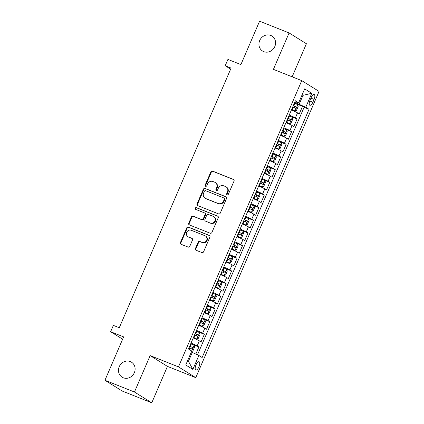 <?xml version="1.0" encoding="UTF-8"?>
<svg xmlns="http://www.w3.org/2000/svg" width="424" height="424" viewBox="0 0 424 424"><rect width="100%" height="100%" fill="white"/><g stroke="black" fill="none" stroke-linecap="round" stroke-linejoin="round"><path stroke-width="0.64" d="M227.153 194.86A0.949 0.869 -58.1 0 0 228.335 194.314L234.027 181.101A1.357 1.246 -58.1 0 0 233.401 179.4L212.546 171.1A1.357 1.246 -58.1 0 0 210.85 171.879L205.163 185.092A0.949 0.869 -58.1 0 0 205.598 186.284A0.949 0.869 -58.1 0 0 206.785 185.733L207.522 184.027A4.341 3.98 -58.1 0 1 212.943 181.525L214.682 182.214A4.341 3.98 -58.1 0 1 215.265 182.511A4.341 3.98 -58.1 0 1 216.675 187.668L215.938 189.38A0.949 0.869 -58.1 0 0 216.373 190.572A0.949 0.869 -58.1 0 0 217.56 190.026L218.296 188.314A4.341 3.98 -58.1 0 1 223.718 185.813L225.457 186.502A4.341 3.98 -58.1 0 1 226.04 186.798A4.341 3.98 -58.1 0 1 227.45 191.955L226.713 193.667A0.949 0.869 -58.1 0 0 227.153 194.86M130.285 361.571A8.846 8.109 -58.1 0 0 119.552 366.018A8.846 8.109 -58.1 0 0 122.117 377.185A8.846 8.109 -58.1 0 0 123.305 377.784A8.846 8.109 -58.1 0 0 134.037 373.337A8.846 8.109 -58.1 0 0 131.472 362.17A8.846 8.109 -58.1 0 0 130.285 361.571M270.745 35.431A8.846 8.109 -58.1 0 0 260.007 39.877A8.846 8.109 -58.1 0 0 262.573 51.044A8.846 8.109 -58.1 0 0 263.76 51.643A8.846 8.109 -58.1 0 0 274.498 47.197A8.846 8.109 -58.1 0 0 271.932 36.029A8.846 8.109 -58.1 0 0 270.745 35.431M198.973 366.797A4.42 1.738 111.7 0 0 199.11 361.757A4.42 1.738 111.7 0 0 195.978 364.937A4.42 1.738 111.7 0 0 195.84 369.977A4.42 1.738 111.7 0 0 198.973 366.797M195.416 248.528A1.357 1.246 -58.1 0 0 196.042 250.234L201.893 252.561A1.357 1.246 -58.1 0 0 203.589 251.782L209.907 237.111A1.357 1.246 -58.1 0 0 209.281 235.405L188.426 227.105A1.357 1.246 -58.1 0 0 186.73 227.889L180.412 242.56A1.357 1.246 -58.1 0 0 181.037 244.261L188.102 247.075A1.357 1.246 -58.1 0 0 189.798 246.291L192.501 240.016A1.357 1.246 -58.1 0 0 191.881 238.309L188.373 236.915A3.631 3.328 -58.1 0 1 187.885 236.672A3.631 3.328 -58.1 0 1 186.836 232.087A3.631 3.328 -58.1 0 1 191.24 230.264L204.972 235.728A3.631 3.328 -58.1 0 1 205.454 235.972A3.631 3.328 -58.1 0 1 206.509 240.556A3.631 3.328 -58.1 0 1 202.105 242.38L199.815 241.468A1.357 1.246 -58.1 0 0 198.125 242.252L195.416 248.528L195.888 248.819A1.357 1.246 -58.1 0 0 196.116 250.261M292.152 76.813L306.404 43.73L289.099 32.945L259.589 21.2L240.906 64.581L227.921 59.413L225.192 65.746L231.096 68.094L119.271 327.741L113.372 325.394L110.643 331.722L122.637 339.2M134.461 392.014L151.766 402.8L167.443 366.384L150.144 355.604L134.461 392.014L104.945 380.27L123.628 336.889L110.643 331.722M150.144 355.604L178.472 366.877L301.75 80.634L319.055 91.414L195.777 377.662L178.472 366.877M289.099 32.945L273.416 69.356L301.75 80.634M218.546 213.897A1.357 1.246 -58.1 0 0 220.242 213.118L226.559 198.448A1.357 1.246 -58.1 0 0 225.934 196.741L205.078 188.442A1.357 1.246 -58.1 0 0 203.382 189.226L197.065 203.896A1.357 1.246 -58.1 0 0 197.69 205.598L218.546 213.897M218.233 217.777L211.915 232.447A1.357 1.246 -58.1 0 1 210.219 233.232L189.364 224.932A1.357 1.246 -58.1 0 1 188.738 223.225L191.441 216.945A1.357 1.246 -58.1 0 1 193.137 216.166L201.596 219.531A1.357 1.246 -58.1 0 0 203.292 218.747L205.084 214.586A1.357 1.246 -58.1 0 0 204.458 212.88L195.655 209.377A0.949 0.869 -58.1 0 1 195.252 208.115A0.949 0.869 -58.1 0 1 196.402 207.633L217.607 216.076A1.357 1.246 -58.1 0 1 218.233 217.777M151.766 402.8L122.25 391.055L104.945 380.27M195.824 354.082L198.883 346.975L190.827 343.769M191.049 343.053A5.528 0.36 23.3 0 1 197.176 345.915L199.359 340.848L201.066 341.908L204.336 334.313L196.28 331.107M196.503 330.386A5.528 0.36 23.3 0 1 202.63 333.248L204.813 328.181L206.52 329.247L209.795 321.646L201.739 318.44M201.957 317.724A5.528 0.36 23.3 0 1 208.083 320.581L210.267 315.514L211.974 316.58L215.249 308.979L207.193 305.773M207.41 305.057A5.528 0.36 23.3 0 1 213.542 307.914L215.721 302.847L217.427 303.913L220.703 296.312L212.647 293.106M212.864 292.39A5.528 0.36 23.3 0 1 218.996 295.252L221.18 290.186L222.886 291.246L226.156 283.651L218.1 280.444M218.318 279.723A5.528 0.36 23.3 0 1 224.45 282.585L226.633 277.519L228.34 278.584L231.61 270.984L223.554 267.777M223.777 267.062A5.528 0.36 23.3 0 1 229.903 269.918L232.087 264.852L233.794 265.917L237.064 258.317L229.008 255.11M229.23 254.395A5.528 0.36 23.3 0 1 235.357 257.251L237.541 252.185L239.247 253.25L242.523 245.65L234.467 242.443M234.684 241.728A5.528 0.36 23.3 0 1 240.816 244.59L242.994 239.523L244.701 240.583L247.976 232.988L239.92 229.782M240.138 229.061A5.528 0.36 23.3 0 1 246.27 231.923L248.448 226.856L250.16 227.921L253.43 220.321L245.374 217.114M245.591 216.399A5.528 0.36 23.3 0 1 251.724 219.256L253.907 214.189L255.614 215.254L258.884 207.654L250.828 204.448M251.05 203.732A5.528 0.36 23.3 0 1 257.177 206.589L259.361 201.522L261.067 202.587L264.338 194.987L256.281 191.781M256.504 191.065A5.528 0.36 23.3 0 1 262.631 193.927L264.815 188.86L266.521 189.92L269.797 182.325L261.74 179.119M261.958 178.398A5.528 0.36 23.3 0 1 268.09 181.26L270.268 176.193L271.975 177.258L275.25 169.658L267.194 166.452M267.412 165.736A5.528 0.36 23.3 0 1 273.544 168.593L275.722 163.526L277.429 164.592L280.704 156.991L272.648 153.785M272.865 153.069A5.528 0.36 23.3 0 1 278.997 155.926L281.181 150.859L282.887 151.924L286.158 144.324L278.102 141.118M278.324 140.402A5.528 0.36 23.3 0 1 284.451 143.264L286.635 138.198L288.341 139.257L291.611 131.663L283.555 128.456M283.778 127.735A5.528 0.36 23.3 0 1 289.905 130.597L292.088 125.531L293.795 126.596L297.07 118.996L295.358 117.93A5.528 0.36 -156.7 0 0 289.232 115.074M289.014 115.789L297.07 118.996M311.174 97.589L309.976 100.377A4.282 1.685 111.7 0 0 309.838 105.263A4.282 1.685 111.7 0 0 312.875 102.184L314.073 99.396A4.282 1.685 111.7 0 0 314.205 94.515A4.282 1.685 111.7 0 0 311.174 97.589M187.572 360.76L188.452 361.306L192.268 352.439L198.861 355.487L202.137 357.527L309.048 109.281L305.773 107.24L294.685 102.407M198.861 355.487L192.862 369.415L185.754 364.99L191.754 351.056L188.479 349.016L295.39 100.769L298.666 102.809L304.665 88.876L311.773 93.307L305.773 107.24M197.483 354.846L304.088 107.304L302.524 106.329L299.249 113.929L297.542 112.864A5.528 0.36 -156.7 0 0 291.415 110.007M289.905 130.597L291.611 131.663M284.451 143.264L286.158 144.324M278.997 155.926L280.704 156.991M273.544 168.593L275.25 169.658M268.09 181.26L269.797 182.325M262.631 193.927L264.338 194.987M257.177 206.589L258.884 207.654M251.724 219.256L253.43 220.321M246.27 231.923L247.976 232.988M240.816 244.59L242.523 245.65M235.357 257.251L237.064 258.317M229.903 269.918L231.61 270.984M224.45 282.585L226.156 283.651M218.996 295.252L220.703 296.312M213.542 307.914L215.249 308.979M208.083 320.581L209.795 321.646M202.63 333.248L204.336 334.313M197.176 345.915L198.883 346.975M192.268 352.439L191.319 352.063M299.18 104.193L303.001 95.326L302.121 94.78M302.047 94.95L303.001 95.326L311.773 93.307M294.966 101.755L298.666 102.809M167.443 366.384L195.777 377.662M225.192 65.746L230.645 69.144M294.468 103.122L302.524 106.329M304.088 107.304L309.048 109.281M292.088 125.531A5.528 0.36 -156.7 0 0 285.956 122.674M286.635 138.198A5.528 0.36 -156.7 0 0 280.502 135.335M281.181 150.859A5.528 0.36 -156.7 0 0 275.049 148.002M275.722 163.526A5.528 0.36 -156.7 0 0 269.595 160.669M270.268 176.193A5.528 0.36 -156.7 0 0 264.141 173.337M264.815 188.86A5.528 0.36 -156.7 0 0 258.682 185.998M259.361 201.522A5.528 0.36 -156.7 0 0 253.229 198.665M253.907 214.189A5.528 0.36 -156.7 0 0 247.775 211.332M248.448 226.856A5.528 0.36 -156.7 0 0 242.321 223.999M242.994 239.523A5.528 0.36 -156.7 0 0 236.868 236.661M237.541 252.185A5.528 0.36 -156.7 0 0 231.409 249.328M232.087 264.852A5.528 0.36 -156.7 0 0 225.955 261.995M226.633 277.519A5.528 0.36 -156.7 0 0 220.501 274.662M221.18 290.186A5.528 0.36 -156.7 0 0 215.048 287.324M215.721 302.847A5.528 0.36 -156.7 0 0 209.594 299.991M210.267 315.514A5.528 0.36 -156.7 0 0 204.14 312.658M204.813 328.181A5.528 0.36 -156.7 0 0 198.681 325.325M199.359 340.848A5.528 0.36 -156.7 0 0 193.227 337.986M192.862 369.415L188.452 361.306M227.285 194.902A0.949 0.869 -58.1 0 1 227.184 193.959L227.921 192.247A4.341 3.98 -58.1 0 0 226.506 187.09L226.04 186.798M215.265 182.511L215.731 182.802A4.341 3.98 -58.1 0 1 217.141 187.959L216.404 189.671A0.949 0.869 -58.1 0 0 216.505 190.609M233.799 179.659L213.012 171.391A1.357 1.246 -58.1 0 0 211.316 172.171L205.629 185.383A0.949 0.869 -58.1 0 0 205.73 186.322M226.326 197.006L205.545 188.733A1.357 1.246 -58.1 0 0 203.849 189.517L197.531 204.183A1.357 1.246 -58.1 0 0 197.759 205.629M224.344 199.169A0.949 0.869 -58.1 0 0 223.909 197.976L205.603 190.689A0.949 0.869 -58.1 0 0 204.416 191.235L203.637 193.042A4.341 3.98 -58.1 0 0 205.052 198.199A4.341 3.98 -58.1 0 0 205.635 198.496L218.148 203.472A4.341 3.98 -58.1 0 0 223.57 200.971L224.344 199.169L224.815 199.46A0.949 0.869 -58.1 0 0 224.503 198.331L224.036 198.04M205.052 198.199L205.518 198.49A4.341 3.98 -58.1 0 0 206.101 198.787L205.635 198.496M224.815 199.46L224.036 201.262A4.341 3.98 -58.1 0 1 218.614 203.764L206.101 198.787M204.644 212.97L205.11 213.261A1.357 1.246 -58.1 0 1 205.55 214.878L203.758 219.038A1.357 1.246 -58.1 0 1 202.062 219.823L193.604 216.457A1.357 1.246 -58.1 0 0 191.908 217.236L189.205 223.517A1.357 1.246 -58.1 0 0 189.438 224.959M218 216.335L196.869 207.924A0.949 0.869 -58.1 0 0 195.803 209.435M210.373 223.024A3.631 3.328 -58.1 0 0 214.777 221.201A3.631 3.328 -58.1 0 0 213.722 216.622A3.631 3.328 -58.1 0 0 213.235 216.373L208.401 214.449A1.357 1.246 -58.1 0 0 206.705 215.228L204.914 219.394A1.357 1.246 -58.1 0 0 205.534 221.1L210.839 223.316A3.631 3.328 -58.1 0 0 215.244 221.492A3.631 3.328 -58.1 0 0 214.194 216.913L213.722 216.622M205.354 221.005L205.82 221.296A1.357 1.246 -58.1 0 0 206 221.392L205.534 221.1M210.839 223.316L206 221.392M205.454 235.972L205.926 236.263A3.631 3.328 -58.1 0 1 206.976 240.848A3.631 3.328 -58.1 0 1 202.571 242.671L200.282 241.76A1.357 1.246 -58.1 0 0 198.591 242.544L195.888 248.819M187.885 236.672L188.357 236.963A3.631 3.328 -58.1 0 0 188.844 237.207L188.373 236.915M192.273 238.574L188.844 237.207M209.679 235.67L188.892 227.397A1.357 1.246 -58.1 0 0 187.196 228.181L180.878 242.851A1.357 1.246 -58.1 0 0 181.112 244.293M291.617 109.53L295.072 111.014L296.514 110.346L298.151 106.546L297.759 104.696L294.389 103.09M295.035 111.03L291.664 109.424M292.698 107.018L295.576 108.348C296.344 108.141 296.561 107.638 296.228 106.827L293.355 105.497M293.307 105.603L294.532 106.148L294.627 107.468M286.163 122.197L289.576 123.697L291.06 123.013L292.698 119.213L292.306 117.363L288.935 115.757M289.576 123.697L286.211 122.091M287.244 119.685L290.117 121.01C290.891 120.808 291.108 120.299 290.774 119.494L287.901 118.163M287.854 118.27L289.073 118.815L289.173 120.13M280.709 134.864L284.122 136.358L285.606 135.675L287.239 131.88L286.852 130.03L283.481 128.424M284.122 136.358L280.757 134.752M281.79 132.346L284.663 133.677C285.437 133.475 285.654 132.966 285.32 132.156L282.448 130.831M282.4 130.937L283.619 131.482L283.714 132.797M275.256 147.526L278.669 149.025L280.153 148.342L281.785 144.542L281.398 142.692L278.027 141.086M278.669 149.025L275.298 147.419M276.337 145.013L279.209 146.344C279.983 146.137 280.2 145.633 279.861 144.823L276.989 143.492M276.946 143.603L278.165 144.149L278.261 145.464M269.797 160.192L273.215 161.692L274.694 161.009L276.331 157.209L275.939 155.359L272.574 153.753M273.215 161.692L269.844 160.087M270.883 157.68L273.756 159.011C274.524 158.804 274.747 158.3 274.408 157.489L271.535 156.159M271.487 156.265L272.712 156.811L272.807 158.131M264.343 172.859L267.761 174.359L269.24 173.676L270.878 169.876L270.486 168.026L267.12 166.42M267.761 174.359L264.391 172.754M265.429 170.347L268.302 171.672C269.07 171.471 269.288 170.962 268.954 170.157L266.081 168.826M266.034 168.932L267.258 169.478L267.353 170.793M258.889 185.527L262.345 187.005L263.786 186.337L265.424 182.543L265.032 180.693L261.661 179.087M262.302 187.021L258.937 185.415M259.97 183.009L262.843 184.339C263.617 184.138 263.834 183.629 263.5 182.818L260.627 181.493M260.58 181.599L261.799 182.145L261.899 183.459M253.435 198.188L256.886 199.672L258.333 199.004L259.97 195.204L259.578 193.355L256.207 191.749M256.849 199.688L253.483 198.082M254.517 195.676L257.389 197.006C258.163 196.8 258.38 196.296 258.046 195.485L255.174 194.155M255.126 194.266L256.345 194.812L256.441 196.127M247.982 210.855L251.395 212.355L252.879 211.671L254.511 207.871L254.124 206.022L250.754 204.416M251.395 212.355L248.024 210.749M249.063 208.343L251.936 209.673C252.709 209.467 252.927 208.963 252.593 208.152L249.715 206.822M249.672 206.928L250.891 207.474L250.987 208.793M242.523 223.522L245.941 225.022L247.42 224.338L249.058 220.538L248.671 218.689L245.3 217.083M245.941 225.022L242.57 223.416M243.609 221.01L246.482 222.335C247.25 222.134 247.473 221.625 247.134 220.819L244.261 219.489M244.219 219.595L245.438 220.141L245.533 221.455M237.069 236.189L240.525 237.668L241.966 237L243.604 233.205L243.212 231.356L239.846 229.75M240.488 237.684L237.117 236.078M238.156 233.672L241.028 235.002C241.797 234.801 242.014 234.292 241.68 233.481L238.807 232.156M238.76 232.262L239.984 232.808L240.079 234.122M231.615 248.851L235.071 250.335L236.513 249.667L238.15 245.867L237.758 244.017L234.387 242.411M235.034 250.351L231.663 248.745M232.697 246.339L235.569 247.669C236.343 247.462 236.56 246.959 236.226 246.148L233.354 244.818M233.306 244.929L234.525 245.475L234.626 246.789M226.162 261.518L229.612 263.002L231.059 262.334L232.697 258.534L232.304 256.684L228.934 255.078M229.575 263.018L226.209 261.412M227.243 259.006L230.115 260.336C230.889 260.129 231.107 259.626 230.773 258.815L227.9 257.485M227.852 257.591L229.071 258.137L229.167 259.456M220.708 274.185L224.121 275.685L225.605 275.001L227.238 271.201L226.851 269.351L223.48 267.745M224.121 275.685L220.75 274.079M221.789 271.673L224.662 272.998C225.436 272.796 225.653 272.288 225.319 271.482L222.446 270.152M222.399 270.258L223.618 270.803L223.713 272.118M215.254 286.852L218.704 288.331L220.146 287.663L221.784 283.868L221.397 282.018L218.026 280.407M218.667 288.346L215.297 286.741M216.335 284.334L219.208 285.665C219.977 285.463 220.199 284.954 219.86 284.144L216.987 282.819M216.945 282.925L218.164 283.471L218.259 284.785M209.795 299.514L213.214 301.014L214.692 300.33L216.33 296.53L215.938 294.68L212.572 293.074M213.214 301.014L209.843 299.408M210.882 297.001L213.754 298.332C214.523 298.125 214.74 297.621 214.406 296.811L211.534 295.48M211.486 295.592L212.71 296.137L212.806 297.452M204.342 312.181L207.797 313.665L209.239 312.997L210.876 309.197L210.484 307.347L207.113 305.741M207.76 313.681L204.389 312.075M205.423 309.668L208.301 310.999C209.069 310.792 209.286 310.289 208.953 309.478L206.08 308.147M206.032 308.253L207.257 308.799L207.352 310.119M198.888 324.848L202.301 326.348L203.785 325.664L205.423 321.864L205.031 320.014L201.66 318.408M202.301 326.348L198.936 324.742M199.969 322.335L202.842 323.66C203.615 323.459 203.833 322.95 203.499 322.145L200.626 320.814M200.578 320.92L201.798 321.466L201.898 322.781M193.434 337.515L196.884 338.993L198.331 338.326L199.964 334.531L199.577 332.681L196.206 331.07M196.847 339.009L193.482 337.403M194.515 334.997L197.388 336.327C198.162 336.126 198.379 335.617 198.045 334.806L195.173 333.481M195.125 333.587L196.344 334.133L196.439 335.448M191.51 351.623L192.878 350.993L194.51 347.192L194.123 345.343L190.752 343.737M189.062 347.664L191.934 348.994C192.708 348.788 192.925 348.284 192.586 347.473L189.714 346.143M189.671 346.254L190.89 346.8L190.986 348.115M295.358 117.93L297.542 112.864M310.935 98.151L314.073 99.396M309.748 100.944L312.875 102.184M227.921 192.247L227.45 191.955M216.404 189.671L215.938 189.38M217.141 187.959L216.675 187.668M205.629 185.383L205.163 185.092M211.316 172.171L210.85 171.879M213.012 171.391L212.546 171.1M233.746 179.612L233.401 179.4M227.184 193.959L226.713 193.667M197.531 204.183L197.065 203.896M203.849 189.517L203.382 189.226M205.545 188.733L205.078 188.442M226.278 196.959L225.934 196.741M218.614 203.764L218.148 203.472M224.036 201.262L223.57 200.971M189.205 223.517L188.738 223.225M191.908 217.236L191.441 216.945M193.604 216.457L193.137 216.166M202.062 219.823L201.596 219.531M203.758 219.038L203.292 218.747M205.55 214.878L205.084 214.586M196.869 207.924L196.402 207.633M217.952 216.288L217.607 216.076M198.591 242.544L198.125 242.252M200.282 241.76L199.815 241.468M202.571 242.671L202.105 242.38M192.226 238.527L191.881 238.309M180.878 242.851L180.412 242.56M187.196 228.181L186.73 227.889M188.892 227.397L188.426 227.105M209.626 235.622L209.281 235.405M295.072 111.014L297.77 104.744M293.917 105.74L294.956 103.334M292.226 109.668L293.265 107.261M294.532 106.148L296.228 106.827M289.619 123.675L292.316 117.411M288.463 118.407L289.497 116.001M286.772 122.335L287.806 119.928M289.073 118.815L290.774 119.494M284.159 136.343L286.863 130.073M283.009 131.074L284.043 128.668M281.319 135.002L282.352 132.595M283.619 131.482L285.32 132.156M278.706 149.01L281.409 142.74M277.556 143.741L278.589 141.33M275.86 147.663L276.899 145.257M278.165 144.149L279.861 144.823M273.252 161.677L275.95 155.407M272.097 156.403L273.136 153.997M270.406 160.33L271.445 157.924M272.712 156.811L274.408 157.489M267.798 174.338L270.496 168.074M266.643 169.07L267.682 166.664M264.952 172.997L265.991 170.591M267.258 169.478L268.954 170.157M262.345 187.005L265.042 180.735M261.189 181.737L262.228 179.331M259.499 185.664L260.532 183.258M261.799 182.145L263.5 182.818M256.886 199.672L259.589 193.402M255.736 194.404L256.769 191.993M254.045 198.326L255.078 195.92M256.345 194.812L258.046 195.485M251.432 212.339L254.135 206.069M250.282 207.066L251.315 204.66M248.591 210.993L249.625 208.587M250.891 207.474L252.593 208.152M245.978 225.001L248.676 218.736M244.823 219.733L245.862 217.327M243.132 223.66L244.171 221.254M245.438 220.141L247.134 220.819M240.525 237.668L243.222 231.398M239.369 232.4L240.408 229.994M237.679 236.327L238.717 233.921M239.984 232.808L241.68 233.481M235.071 250.335L237.769 244.065M233.916 245.067L234.954 242.655M232.225 248.989L233.264 246.583M234.525 245.475L236.226 246.148M229.612 263.002L232.315 256.732M228.462 257.728L229.495 255.322M226.771 261.656L227.805 259.25M229.071 258.137L230.773 258.815M224.158 275.664L226.861 269.399M223.008 270.395L224.042 267.989M221.317 274.323L222.351 271.916M223.618 270.803L225.319 271.482M218.704 288.331L221.407 282.061M217.549 283.062L218.588 280.656M215.858 286.99L216.897 284.584M218.164 283.471L219.86 284.144M213.251 300.998L215.948 294.728M212.095 295.729L213.134 293.318M210.405 299.651L211.444 297.245M212.71 296.137L214.406 296.811M207.797 313.665L210.495 307.395M206.642 308.391L207.681 305.985M204.951 312.318L205.99 309.912M207.257 308.799L208.953 309.478M202.343 326.326L205.041 320.062M201.188 321.058L202.222 318.652M199.497 324.985L200.531 322.579M201.798 321.466L203.499 322.145M196.884 338.993L199.587 332.723M195.734 333.725L196.768 331.319M194.044 337.652L195.077 335.246M196.344 334.133L198.045 334.806M191.706 351.024L194.134 345.39M190.281 346.387L191.314 343.981M189.009 349.344L189.623 347.908M190.89 346.8L192.586 347.473"/></g></svg>
